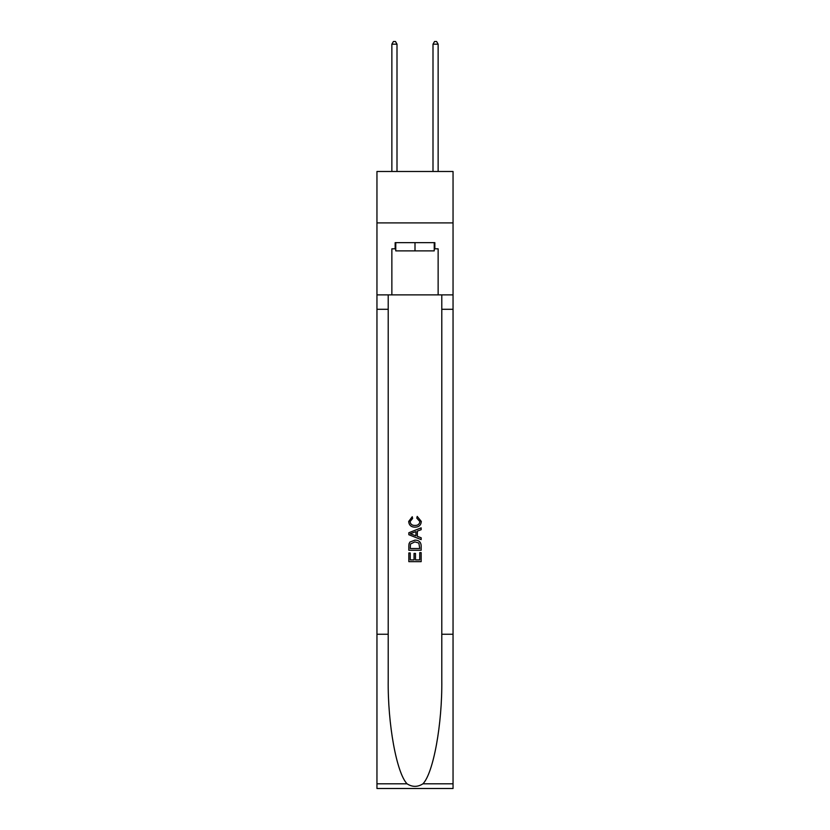 <?xml version="1.0" encoding="UTF-8"?>
<svg xmlns="http://www.w3.org/2000/svg" width="830" height="830" viewBox="0 0 830 830"><rect width="100%" height="100%" fill="white"/><g stroke="black" fill="none" stroke-linecap="round" stroke-linejoin="round"><path stroke-width="1.25" d="M453.045 222.907L453.045 171.488L376.955 171.488L376.955 222.907L453.045 222.907L453.045 294.889L438.136 294.889L438.136 248.813L434.847 248.813L434.847 242.651L395.153 242.651L395.153 248.813L395.765 248.813M434.235 242.651L434.235 250.878L395.765 250.878L395.765 242.651M415 242.651L415 250.878M419.741 552.635L419.741 559.918L415.467 559.918L419.741 559.918L419.741 552.635L421.163 552.635L421.163 561.651L408.827 561.651L408.827 552.956L408.827 561.651M414.046 553.423L414.046 559.918L410.248 559.918L414.046 559.918L414.046 553.423L415.467 553.423L415.467 559.918M409.885 542.073L409.003 543.868L409.885 542.073L414.927 540.143C418.87 540.123 420.955 542.021 421.163 545.839L421.163 550.259L408.827 550.259L408.827 546.047L408.827 550.259M417.21 516.405L416.805 518.148L417.21 516.405L421.318 521.448C420.986 525.234 418.849 527.143 414.907 527.164L414.907 527.164C411.109 527.081 409.034 525.193 408.671 521.479L412.251 516.727L412.624 518.46L410.093 521.562C410.456 524.228 412.064 525.514 414.896 525.421C417.781 525.577 419.451 524.301 419.897 521.614L416.805 518.148M422.958 783.811L453.045 783.811L453.045 788.5L376.955 788.5L376.955 634.245L388.212 634.245L388.212 680.102C387.662 723.936 396.553 772.906 407.042 783.811C412.344 787.193 417.646 787.193 422.958 783.811C433.447 772.906 442.338 723.936 441.788 680.102L441.788 294.889M408.827 532.746L408.827 534.717L421.163 539.614L408.827 534.717L408.827 532.746L421.163 527.849L408.827 532.746M441.788 634.245L453.045 634.245L453.045 294.889M376.955 634.245L376.955 222.907M388.212 294.889L388.212 634.245M453.045 783.811L453.045 634.245M376.955 294.889L391.864 294.889L391.864 248.813L395.153 248.813M391.864 294.889L438.136 294.889M434.235 248.813L434.847 248.813M421.163 527.849L421.163 529.696L417.365 531.096L417.365 536.356L421.163 537.767L421.163 539.614M412.531 534.572L415.944 535.838L415.944 531.625L410.248 533.732L412.531 534.572M415.944 531.625L415.944 535.838M408.827 546.047L409.003 543.868M418.87 543.069L419.741 548.526L418.87 543.069L414.896 541.876L410.508 543.982L410.248 548.526L419.741 548.526L410.248 548.526M408.827 552.956L410.248 552.956L410.248 559.918M396.999 171.488L396.999 44.177L391.864 44.177L391.864 171.488M391.864 44.177L393.41 41.5L395.464 41.5L396.999 44.177M438.136 171.488L438.136 44.177L433.001 44.177L433.001 171.488M433.001 44.177L434.536 41.5L436.59 41.5L438.136 44.177M441.788 309.289L453.045 309.289M388.212 309.289L376.955 309.289M376.955 783.811L407.042 783.811"/></g></svg>
